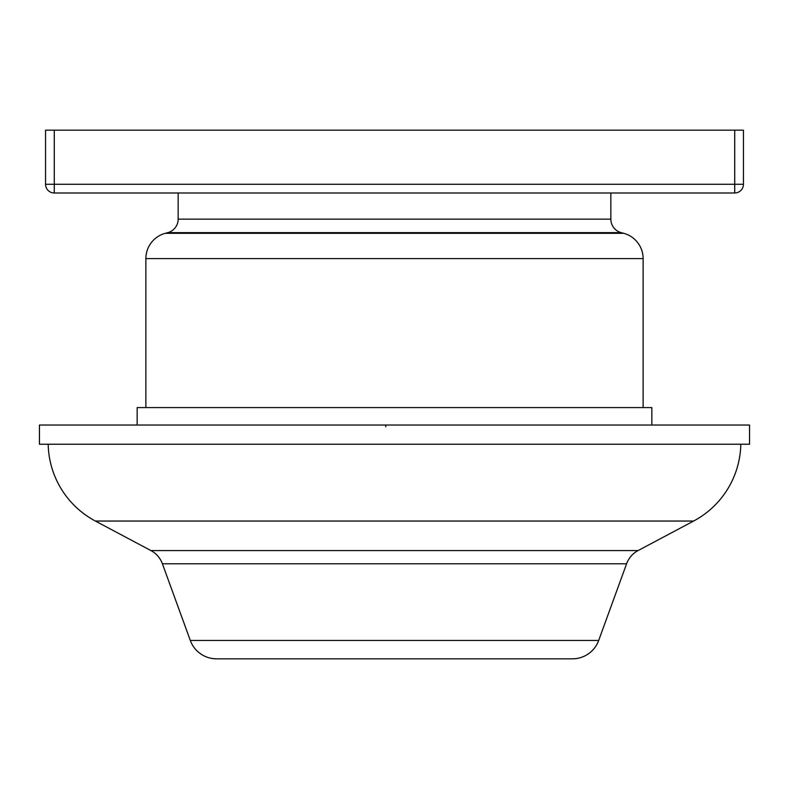 <?xml version="1.0" encoding="UTF-8"?>
<svg xmlns="http://www.w3.org/2000/svg" width="789" height="789" viewBox="0 0 789 789"><rect width="100%" height="100%" fill="white"/><g stroke="black" fill="none" stroke-linecap="round" stroke-linejoin="round"><path stroke-width="1.18" d="M385.772 426.78L385.772 425.498M48.188 444.227A88.979 88.979 0 0 0 95.38 521.046L150.926 550.574L638.074 550.574L693.62 521.046A88.979 88.979 0 0 0 740.812 444.227M150.926 550.574A24.429 24.429 0 0 1 162.406 563.79L626.594 563.79A24.429 24.429 0 0 1 638.074 550.574M572.459 658.825L216.541 658.825L572.459 658.825A27.911 27.911 0 0 0 598.683 640.461L626.594 563.79M216.541 658.825A27.911 27.911 0 0 1 190.317 640.461L162.406 563.79M39.45 444.227L749.55 444.227L749.55 425.034L39.45 425.034L39.45 444.227M651.842 425.034L651.842 407.588L137.158 407.588L137.158 425.034M643.124 407.588L643.124 258.595A26.175 26.175 0 0 0 623.724 233.317L621.19 232.637A13.955 13.955 0 0 1 610.844 219.155L610.844 192.989M145.876 407.588L145.876 258.595A26.175 26.175 0 0 1 165.276 233.317L623.724 233.317M178.156 192.989L178.156 219.155A13.955 13.955 0 0 1 167.81 232.637L165.276 233.317M734.717 130.175L743.445 130.175L743.445 184.261A8.728 8.728 0 0 1 734.717 192.989L54.283 192.989A8.728 8.728 0 0 1 45.555 184.261L45.555 130.175L54.283 130.175L54.283 184.261L734.717 184.261L734.717 130.175L54.283 130.175M95.38 521.046L693.62 521.046M190.317 640.461L598.683 640.461M145.876 258.595L643.124 258.595M167.81 232.637L621.19 232.637M178.156 219.155L610.844 219.155M743.445 184.261L734.717 184.261L734.717 192.989A8.728 8.728 0 0 0 743.445 184.261M54.283 192.989L54.283 184.261L45.555 184.261"/></g></svg>

